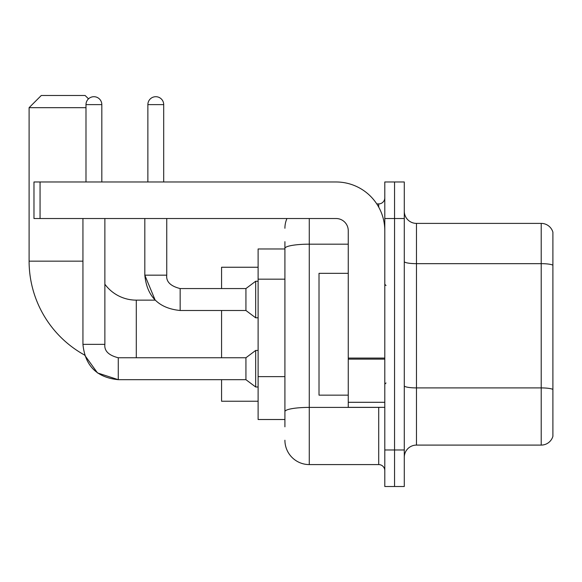 <?xml version="1.0" encoding="UTF-8"?>
<svg xmlns="http://www.w3.org/2000/svg" width="582" height="582" viewBox="0 0 582 582"><rect width="100%" height="100%" fill="white"/><g stroke="black" fill="none" stroke-linecap="round" stroke-linejoin="round"><path stroke-width="0.87" d="M284.911 271.867L284.911 241.668L284.911 248.972L258.11 248.972L258.11 419.513L284.911 419.513M284.911 426.824L284.911 241.668M384.797 449.966L384.797 486.508L394.545 486.508L394.545 449.966L394.545 486.508L404.286 486.508L404.286 449.966L394.545 449.966L394.545 218.519L394.545 449.966L384.797 449.966L384.797 218.519L394.545 218.519L394.545 181.977L394.545 218.519L404.286 218.519L404.286 449.966M404.286 218.519L404.286 181.977L384.797 181.977L384.797 218.519M309.275 218.519L309.275 464.582L378.707 464.582L378.707 407.335M376.765 203.904L378.707 203.904A6.089 6.089 0 0 0 384.797 197.815M284.911 415.861L284.911 383.931M384.797 470.678A6.089 6.089 0 0 0 378.707 464.582M284.911 228.268A24.364 24.364 0 0 1 286.941 218.519M309.275 464.582A24.364 24.364 0 0 1 284.911 440.225M404.286 457.277A12.178 12.178 0 0 1 416.472 445.092L541.209 445.092L541.209 223.393L416.472 223.393A12.178 12.178 0 0 1 404.286 211.215A12.178 12.178 0 0 0 416.472 223.393L416.472 445.092M552.9 232.167A12.178 12.178 0 0 0 541.209 223.393A12.178 12.178 0 0 1 552.9 232.167L552.9 436.325A12.178 12.178 0 0 1 541.209 445.092M404.286 261.544A12.178 2.117 0 0 0 416.472 263.661L541.209 263.661A12.178 2.117 180 0 1 552.9 265.181L552.9 389.431A12.178 2.117 180 0 0 541.209 387.91L416.472 387.91A12.178 2.117 0 0 1 404.286 385.793M118.27 357.777L118.27 379.682L97.492 372.924L84.608 355.064A107.197 107.197 0 0 1 29.1 261.158L29.1 107.67L41.278 95.492L85.132 95.492L88.493 98.845M136.297 357.755L136.297 300.137A38.979 38.979 0 0 1 104.869 284.212M85.991 107.67L29.1 107.67M221.567 310.49L221.567 357.755M221.567 379.682L221.567 401.238L258.11 401.238M258.11 267.247L221.567 267.247L221.567 288.563M85.991 181.977L85.991 104.622A7.915 7.915 0 0 1 93.906 96.707A7.915 7.915 0 0 1 101.821 104.622L101.821 181.977M82.942 344.355C85.059 365.787 96.838 377.565 118.27 379.682C96.838 377.565 85.059 365.787 82.942 344.355L104.869 344.355C104.134 350.851 108.601 355.318 118.27 357.755L245.931 357.755L245.931 379.682L118.27 379.682L97.492 372.924L84.608 355.064L97.492 372.924L118.27 379.682C96.838 377.565 85.059 365.787 82.942 344.355L82.942 218.519M245.931 357.755L255.673 350.444L255.673 386.986L258.11 386.986M104.869 344.355C104.134 350.851 108.601 355.318 118.27 357.755C108.601 355.318 104.134 350.851 104.869 344.355L104.869 218.519M147.872 181.977L147.872 104.622A7.915 7.915 0 0 1 155.787 96.707A7.915 7.915 0 0 1 163.702 104.622L163.702 181.977M144.823 218.519L144.823 275.162C146.94 296.594 158.719 308.373 180.151 310.49C158.719 308.373 146.94 296.594 144.823 275.162L155.161 300.137L144.823 275.162L166.75 275.162C166.016 281.659 170.482 286.126 180.151 288.563L245.931 288.563L245.931 310.49L180.151 310.49L180.151 288.585M245.931 288.563L255.673 281.252L255.673 317.801L258.11 317.801M384.797 407.335L348.254 407.335L348.254 358.076L384.797 358.076M384.797 230.705A48.728 48.728 0 0 0 336.069 181.977L40.063 181.977L40.063 218.519L336.069 218.519A12.178 12.178 0 0 1 348.254 230.705L348.254 358.076M40.063 218.519L33.974 218.519L33.974 181.977L40.063 181.977M348.254 273.336L319.016 273.336L319.016 395.149L348.254 395.149M284.911 279.171L258.11 279.171M284.911 376.627L258.11 376.627M380.824 407.335A6.089 1.055 0 0 1 378.707 407.4L309.275 407.4A24.364 4.234 180 0 0 284.911 411.627M284.911 248.398A24.364 4.234 180 0 1 309.275 244.171L348.254 244.171M378.707 207.112L378.707 203.904M29.1 261.158L82.942 261.158M85.991 104.622L101.821 104.622M180.151 288.563C170.482 286.126 166.016 281.659 166.75 275.162L166.728 275.162C166.016 281.659 170.482 286.126 180.151 288.563C170.482 286.126 166.016 281.659 166.75 275.162L166.75 218.519M147.872 104.622L163.702 104.622M384.797 359.13L348.254 359.13M348.254 402.3L384.797 402.3M155.161 300.137L136.297 300.137M245.931 379.682L255.673 386.986M255.673 350.444L258.11 350.444M245.931 310.49L255.673 317.801M255.673 281.252L258.11 281.252M386.012 285.522L384.797 284.3M386.012 382.971L384.797 384.185"/></g></svg>
